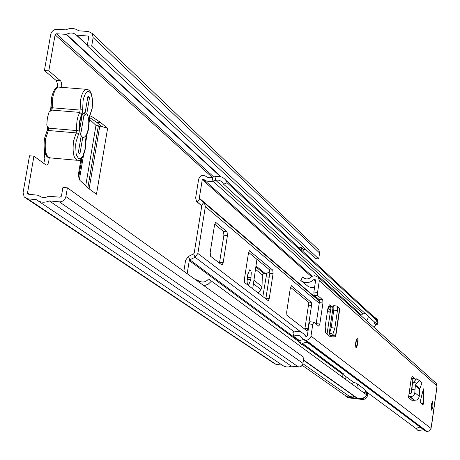 <?xml version="1.0" encoding="UTF-8"?>
<svg xmlns="http://www.w3.org/2000/svg" width="460" height="460" viewBox="0 0 460 460"><rect width="100%" height="100%" fill="white"/><g stroke="black" fill="none" stroke-linecap="round" stroke-linejoin="round"><path stroke-width="0.69" d="M247.606 274.982L249.711 269.79L250.723 270.353L251.292 272.763L250.78 279.703L248.682 284.907C247.204 284.786 246.738 282.135 247.296 276.96L247.606 274.982M262.832 296.688L266.696 273.55L263.885 273.47L262.321 274.89L262.033 286.637L260.918 289.593L258.112 293.037M248.026 272.958L247.054 281.399M44.419 70.501L50.709 34.5C51.635 31.107 53.791 29.36 57.178 29.256L65.751 29.871C70.472 27.738 74.779 28.048 78.671 30.797L88.561 31.504L92.213 33.471L93.133 37.57L91.672 46.086L87.239 45.758L88.699 37.254L88.515 36.432L87.785 36.041L76.349 35.058C73.468 32.585 70.202 32.349 66.556 34.345L56.39 33.77L55.096 34.816L48.812 70.84L44.419 70.501L56.407 80.707L57.402 83.685L57.345 87.314M33.931 156.181L27.519 192.93L27.738 193.827L28.428 194.195L38.629 195.322C41.521 197.927 44.815 198.237 48.513 196.253L60.111 197.196L61.427 196.138L62.922 187.415L67.396 187.835L65.906 196.558C64.958 200.06 62.761 201.819 59.311 201.848L49.323 200.899C44.528 202.992 40.181 202.578 36.271 199.651L27.617 198.829L24.19 197.006L23.092 192.51L29.509 155.785L33.931 156.181L45.96 164.921L46.839 165.071L47.65 164.433L48.576 162.593L49.237 157.929M45.592 154.508L44.367 154.399L44.861 158.861L43.757 163.323M96.801 122.4L100.924 122.745L107.6 128.369L101.556 126.391L96.801 122.4L89.28 117.346M80.937 159.177L78.637 173.069L78.614 176.255L79.31 179.411L80.028 180.504L89.654 189.238L96.473 194.264L107.6 128.369M100.924 122.745L91.011 116.052L89.78 116.029M256.927 259.313L252.701 288.851M265.725 298.925L267.226 290.076M48.812 70.84L60.737 81.04L61.629 83.34L61.715 87.354M303.203 249.389L306.153 249.849M67.396 187.835L303.922 357.362L302.784 364.28L301.438 366.114L299.805 366.896L291.427 366.166L288.713 366.942L286.62 366.953L283.964 366.206L282.216 365.113L276.098 364.412L273.648 363.101L26.634 198.639M87.239 45.758L315.56 258.618L318.694 258.928L91.672 46.086M318.021 249.291L318.866 250.096L319.585 252.994L318.694 258.928M49.323 200.899L291.427 366.166M37.996 200.813L282.216 365.113M301.495 250.09L301.162 247.497L299.098 247.877M304.077 252.482L303.749 249.901L301.162 247.497M44.367 154.399L44.039 153.174L44.476 152.588L44.873 152.691M44.476 152.588L44.764 152.329M44.039 153.174L45.109 153.381M79.54 130.473L82.277 114.482M80.598 134.935L84.347 113.034M269.928 271.256L266.696 273.55M266.185 276.885L269.203 277.196M247.037 279.778L247.509 279.157M101.556 126.391L95.973 125.361L89.631 119.416L89.217 121.825M89.09 119.088L89.631 119.416M50.692 110.601L51.117 109.463M51.899 110.095L49.024 112.079L47.363 118.07L46.793 124.93L47.184 126.327L48.76 128.173L76.601 130.554L76.487 126.327L77.056 120.566L77.97 116.604L79.712 112.401L51.899 110.095L52.302 107.784L80.109 110.078L79.712 112.401L81.88 114.155L82.558 112.067L82.673 109.509L80.109 110.078L80.563 100.09C81.742 93.926 83.547 90.321 85.985 89.286L87.538 89.384M83.898 115.632L86.796 113.626C88.74 116.955 89.246 121.894 88.32 128.449C87.061 134.728 85.198 137.735 82.731 137.459L79.925 153.876L78.321 152.628L81.155 136.034C78.418 128.53 78.924 121.118 82.673 113.798L85.186 112.441L88.004 95.956L89.579 97.324L86.796 113.626M82.731 137.459L80.69 135.142M89.579 97.324L87.797 97.175M85.186 112.441L82.133 114.586M47.633 129.496L47.478 126.787M227.108 182.764L225.676 180.096L376.504 319.349L377.62 321.379L227.108 182.764L223.594 184.224L221.933 181.683L219.069 180.199L216.855 180.09L212.227 181.297L209.26 181.533L206.402 180.964L203.285 179.193L202.268 179.63L199.289 198.168L199.594 198.996L204.499 203.136L205.35 206.62L197.863 253.471L195.074 257.243L189.836 259.814L189.278 260.573L187.174 273.683M210.174 252.5L210.571 256.26L221.841 264.977L222.168 265.023L223.169 262.625L227.435 235.56L227.067 231.857L215.93 222.536L215.585 222.473L214.567 224.865L210.174 252.5M273.09 273.516L272.803 270.141L249.406 250.757L248.475 253.052L244.404 279.174L244.737 282.693L268.364 300.794L269.249 298.534L273.09 273.516L269.825 273.177L269.531 269.807L248.601 252.385M291.433 285.735L290.358 287.868L286.672 312.11L286.936 315.336L307.021 330.866L308.027 328.756L311.523 305.457L311.299 302.364L291.18 285.712M225.676 180.096C222.916 176.801 219.345 175.674 214.975 176.726L209.737 177.802L207.385 177.255L205.764 176.255C202.411 174.547 200.031 175.565 198.622 179.302L195.644 197.829L196.5 201.313L201.394 205.447L201.698 206.275L194.195 253.103L193.643 253.857L188.405 256.433L185.621 260.199L183.839 271.291M304.83 329.17L308.47 305.135L308.24 302.042L290.473 287.247M265.817 298.994L269.825 273.177M219.454 263.131L223.911 235.215L223.537 231.512L214.705 224.164M376.504 319.349L374.635 317.624M377.62 321.379L374.975 322.431L223.594 184.224M194.591 278.996L199.657 281.296C203.061 282.762 206.028 281.986 208.564 278.967L366.965 395.088C364.055 398.544 360.6 399.395 356.592 397.641L352.584 395.985L348.467 396.882L346.696 396.526L302.203 365.326M204.01 285.746L208.208 284.2L211.537 281.089M376.153 318.28L377.171 319.24L378.051 322.678L377.884 323.846L376.556 324.886L375.636 324.783L374.664 323.903L374.463 321.966M366.597 320.712L368.167 317.998L367.966 316.031M375.636 324.783L374.089 327.451M364.418 393.219L364.815 391.954L366.488 392.472L366.568 394.559L367.557 395.289L367.074 396.813L365.717 398.463L364.314 399.228L362.233 399.458L361.232 398.739L364.004 398.21L366.034 396.181M357.73 388.315L358.133 387.032L357.288 383.904L356.609 383.255L353.953 382.49L351.377 383.657M376.556 324.886L375.59 324.007L376.918 322.96L377.114 321.58M345.604 379.419L346.035 376.47M363.469 388.493L364.975 389.614L365.849 392.081M301.927 343.953L343.005 374.359L342.585 377.206M365.372 313.662L362.813 313.829L360.807 315.497M367.034 392.874L367.73 394.111L367.557 395.289M345.42 395.525L345.845 396.307L348.341 397.82L362.233 399.458M348.341 397.82L346.817 396.986M347.311 397.101L361.232 398.739M375.59 324.007L374.664 323.903M377.027 320.125L376.205 318.349L373.664 316.727M422.97 403.581L423.441 403.966L422.93 404.748L420.02 402.379L422.97 403.581L423.131 389.93L420.02 402.379M423.441 403.874L423.597 390.327L423.545 388.855L423.131 389.93M355.735 342.091L357.144 338.048L357.725 338.399L358.041 340.043L357.851 343.85L356.281 347.944L355.546 345.903L355.735 342.091M431.284 404.909L432.503 400.971L432.94 406.289L431.727 410.228L431.284 404.909M329.348 304.865L333.051 307.303M329.297 336.047L332.034 336.185L330.832 335.392L334.42 335.783L335.673 336.772L330.378 336.91L325.571 332.574L325.191 326.433L327.767 309.108L329.303 304.888L329.688 304.905M409.043 393.605L410.561 393.633L411.798 392.581L411.964 389.493L414.989 389.844L414.788 393.15L414.011 394.962L412.942 395.985L411.591 396.583L409.71 396.623L408.48 397.584L411.056 379.908L412.2 376.441L415.161 378.787L412.177 378.448L412.407 383.255L411.027 393.587M415.466 379.598L415.161 378.787M436.448 390.316L430.985 428.841L429.381 431.02L426.61 431.457L424.908 430.704L309.81 344.241M436.477 390.114L436.966 385.986L436.287 383.416L435.407 382.622M313.887 292.025L315.635 280.358L314.968 279.484L313.858 279.582C309.546 283.308 305.181 283.601 300.771 280.468L302.628 276.96C305.354 279.519 308.24 279.548 311.282 277.041L312.466 276.167L314.858 275.712L318.464 277.403L319.303 280.738L317.555 292.405L313.887 292.025L314.117 295.216L317.779 295.602L317.555 292.405M309.908 321.77L313.576 322.167L309.908 321.77L309.097 323.949L312.771 324.346L313.8 322.184L318.797 326.192L319.809 324.053L322.949 303.013L322.724 299.862L317.779 295.602M312.771 324.346L310.908 336.605L309.965 338.445L307.866 339.917L305.198 340.078L302.507 338.612L300.679 336.329L298.465 335.271L295.981 335.254L293.664 336.277L292.905 332.459C297.401 330.504 301.26 331.275 304.485 334.759L305.756 336.335L306.429 336.409L307.332 335.697L309.097 323.949M328.497 306.124L330.895 308.137M319.809 324.053L316.181 323.656L316.112 324.041M316.181 323.656L319.32 302.634L322.949 303.013M322.724 299.862L319.096 299.483L319.32 302.634M319.096 299.483L314.117 295.216M411.487 377.855L412.177 378.448M301.846 344.022L353.838 382.496M365.775 391.328L415.938 428.444L419.802 427.093M298.85 340.13L298.897 341.843L301.438 344.402L302.818 343.344L304.991 342.619L306.682 342.648L308.763 343.453M422.315 428.76L423.418 429.858L417.979 430.479L415.938 428.444M309.379 343.913L311.546 344.856L426.61 431.457M300.771 280.468L308.545 286.735L311.495 287.534L314.594 287.316M305.198 340.078L310.92 344.385L308.539 343.252M303.525 339.509L299.506 340.618L293.664 336.277M299.506 340.618L301.438 344.402M414.989 389.844L415.414 384.974L419.198 380.345L422.05 382.749L419.623 389.171L419.221 396.819L418.146 398.987L416.53 400.068L414.201 400.252L412.982 401.2L408.48 397.584M411.792 392.662L411.171 392.593M419.267 380.357L416.605 378.85L413.787 381.869L412.217 385.394L411.964 389.493M337.692 306.849L339.865 308.395L335.697 336.639M334.42 335.783L332.77 334.46L334.84 328.233L337.439 310.644L337.312 306.159M334.84 328.233L331.211 327.549L333.799 310.069L337.439 310.644M330.901 308.091L332.994 307.671M332.315 306.671L328.75 306.291M333.281 306.003L333.897 305.635L333.799 310.069M331.211 327.549L329.561 333.402L329.118 333.816L330.832 335.392M27.519 192.93L29.555 194.298M55.096 34.816L212.359 177.474M60.536 80.834L56.195 80.494M87.785 36.041L88.705 36.909M76.768 35.242L87.348 45.114M76.349 35.058L87.32 45.293M66.556 34.345L221.151 176.835M66.085 34.471L220.443 176.629M56.39 33.77L213.831 177.054M93.133 37.57L319.585 252.994M65.906 196.558L303.019 363.394M59.311 201.848L298.471 366.971M27.617 198.829L276.098 364.412M247.785 277.397L251.085 277.736M247.48 279.364L250.78 279.703M255.904 265.897L265.328 273.614M253.414 283.711L260.918 289.593M253.903 280.209L262.033 286.637M255.427 269.29L262.321 274.89M255.771 266.834L263.885 273.47M265.811 298.442L264.994 298.356M99.762 126.166L89.148 188.784M82.001 157.993L78.723 177.209M86.986 134.929L85.761 142.1M83.524 155.244L79.379 179.567M95.973 125.361L85.732 185.679M98.325 126.046L87.883 187.634M89.913 115.96L91.011 116.052M79.172 129.973L76.601 130.554L76.205 132.882L78.373 134.63L79.057 132.532L79.379 122.504L80.362 117.817L81.88 114.155M85.238 149.149C83.3 157.084 81.046 160.839 78.47 160.413C73.899 159.93 72.254 153.496 73.531 141.111L76.205 132.882L48.357 130.496L45.638 138.684C44.361 151.03 46.08 157.446 50.801 157.941L76.607 160.247M78.373 134.63L76.049 141.801L75.67 144.773L76.049 153.272L76.653 155.48L78.418 158.286L79.482 158.74L80.603 158.522L82.783 156.176L85.129 148.954L85.52 140.352L86.307 135.734L88.584 128.662L88.952 119.508M88.699 128.834L89.539 116.449L92.029 108.439L92.402 105.518L92.414 99.682L91.471 94.817L90.695 93.058L88.711 91.327L87.601 91.448L85.428 93.644L83.674 98.043L83.07 100.809L82.673 109.509M48.76 128.173L48.357 130.496L47.098 130.927L46.886 131.928M47.386 130.686L47.581 129.835M46.845 155.342C44.24 152.283 43.458 146.855 44.511 139.058M85.836 136.93L86.307 135.734M59.95 87.21L58.282 87.078C55.769 88.107 53.923 91.689 52.733 97.83L52.302 107.784L51.083 107.215L51.6 98.256M51.175 109.106L51.261 107.49M89.763 115.46L88.981 120.06M85.491 139.782L85.52 140.352M193.643 253.857L195.074 257.243L294.262 331.884M197.863 253.471L301.122 332.166M199.289 198.168L319.43 300.771M327.951 308.056L330.573 310.293M205.35 206.62L319.228 303.261M327.583 310.356L330.234 312.604M203.975 202.584L319.435 301.116M327.899 308.338L330.533 310.586M189.278 260.573L298.891 341.705M188.405 256.433L189.836 259.814L298.868 340.722M302.582 343.482L343.689 373.986M199.594 198.996L197.15 201.974L201.635 205.764M214.975 176.726L215.746 180.314L362.848 313.812M212.186 177.525L212.957 181.113L361.272 314.893M201.394 205.447L203.837 202.469M196.828 280.6L197.185 279.967M199.123 282.244L199.657 281.296M203.285 179.193L312.265 276.276M202.268 179.63L311.575 276.765M303.542 359.91L356.592 397.641M302.956 363.728L349.652 396.549M303.491 360.232L354.712 396.618M308.24 302.042L311.299 302.364M308.47 305.135L311.523 305.457M304.974 328.423L308.027 328.756M269.531 269.807L272.803 270.141M265.978 298.189L269.249 298.534M249.377 250.775L249.705 250.803M215.539 222.496L215.93 222.536M223.537 231.512L227.067 231.857M223.911 235.215L227.435 235.56M219.633 262.263L223.169 262.625M376.918 322.96L377.884 323.846M378.051 322.678L377.085 321.793M367.73 394.111L366.735 393.38M319.303 280.738L436.966 385.986M311.012 336.099L431.06 428.45M314.968 279.484L315.623 280.071M314.306 279.415L315.606 280.571M305.865 340.153L427.127 431.514M310.92 344.385L311.546 344.856M313.858 279.582L315.531 281.066M409.71 396.623L414.201 400.252M410.13 396.675L414.621 400.298M414.839 392.662L419.273 396.336M415.259 385.48L419.623 389.171M415.414 384.974L419.767 388.666M413.787 381.869L416.386 383.364M412.407 383.255L412.919 383.312M335.461 336.427L339.658 308.022M330.527 336.156L330.659 335.259M329.164 333.764L333.31 305.814M331.027 336.208L331.125 335.57M329.561 333.402L333.184 334.081M356.207 341.349L355.879 344.408M46.086 165.002L46.839 165.071M27.738 193.827L28.221 194.155M92.213 33.471L318.866 250.096M248.049 284.838L248.682 284.907M44.022 153.243L44.419 150.938M50.997 110.463L50.646 110.538L51.48 98.032C53.348 90.534 55.62 86.882 58.282 87.078L85.985 89.286C91.183 89.332 93.236 95.778 92.144 108.617M92.138 108.652L89.723 116.133M47.328 126.563L47.455 129.622L44.384 138.851C43.441 150.253 44.959 156.572 48.95 157.803M88.694 128.869L86.273 136.39M86.089 136.712L85.244 149.12M199.462 198.864L200.209 199.502M204.499 203.136L319.435 301.202M327.882 308.413L330.522 310.661M221.858 264.989L222.168 265.023M364.975 389.614L357.288 383.904M376.205 318.349L377.171 319.24M367.482 393.208L366.488 392.472M318.464 277.403L436.287 383.416M431.75 424.453L436.5 390.27M417.979 430.479L415.966 428.461M304.066 339.785L308.257 342.936M304.485 334.759L306.647 336.404M356.069 347.852L356.442 347.892M419.198 380.345L416.605 378.85M327.048 334.046L330.924 307.953M329.118 333.816L333.264 305.854M333.897 305.635L337.531 306.21M356.425 340.406L356.028 342.343M357.61 343.66L356.931 338.238M357.61 343.695L355.879 347.582M355.896 345.563L356.023 342.378"/></g></svg>
